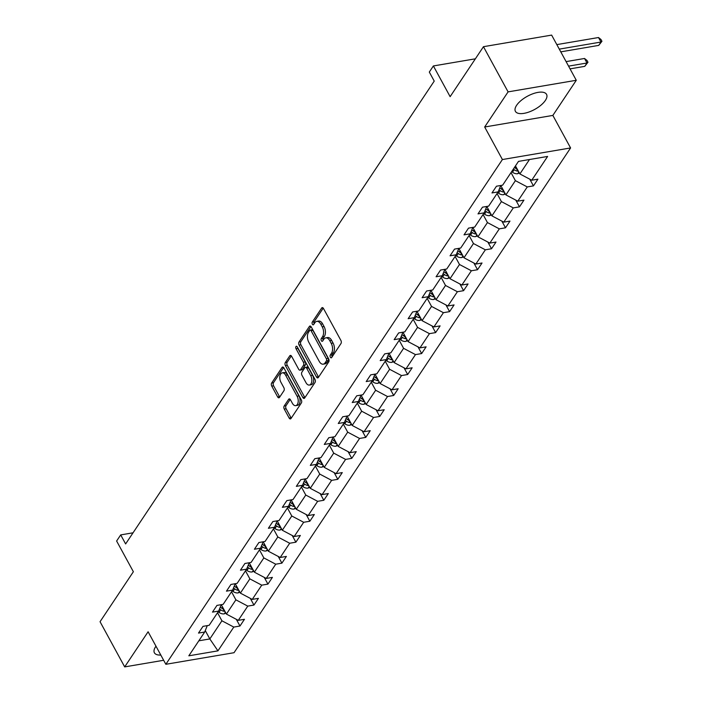 <?xml version="1.0" encoding="UTF-8"?>
<svg xmlns="http://www.w3.org/2000/svg" width="702" height="702" viewBox="0 0 702 702"><rect width="100%" height="100%" fill="white"/><g stroke="black" fill="none" stroke-linecap="round" stroke-linejoin="round"><path stroke-width="1.05" d="M330.352 357.221A1.562 0.886 -99.6 0 0 331.23 357.836A1.562 0.886 -99.6 0 0 331.651 357.537L340.988 343.524A2.229 1.272 -99.6 0 0 340.9 340.435L323.49 308.503A2.229 1.272 -99.6 0 0 322.236 307.616A2.229 1.272 -99.6 0 0 321.648 308.046L312.302 322.06A1.562 0.886 -99.6 0 0 312.364 324.227A1.562 0.886 -99.6 0 0 313.241 324.842A1.562 0.886 -99.6 0 0 313.654 324.543L314.865 322.727A7.143 4.063 -99.6 0 1 316.769 321.367A7.143 4.063 -99.6 0 1 320.779 324.184L322.227 326.842A7.143 4.063 -99.6 0 1 322.508 336.741L321.297 338.557A1.562 0.886 -99.6 0 0 321.358 340.724A1.562 0.886 -99.6 0 0 322.236 341.339A1.562 0.886 -99.6 0 0 322.657 341.04L323.859 339.224A7.143 4.063 -99.6 0 1 325.763 337.864A7.143 4.063 -99.6 0 1 329.773 340.681L331.221 343.348A7.143 4.063 -99.6 0 1 331.502 353.238L330.291 355.054A1.562 0.886 -99.6 0 0 330.352 357.221M155.984 646.209A17.734 7.529 151.4 0 0 155.598 646.753A17.734 7.529 151.4 0 0 154.405 652.799A17.734 7.529 151.4 0 0 160.802 655.045M545.366 100.43A17.734 7.529 151.4 0 0 546.56 94.384A17.734 7.529 151.4 0 0 532.783 93.805A17.734 7.529 151.4 0 0 516.611 105.318A17.734 7.529 151.4 0 0 515.417 111.364A17.734 7.529 151.4 0 0 529.194 111.934A17.734 7.529 151.4 0 0 545.366 100.43M483.459 46.692L551.64 35.1L576.281 80.282L508.09 91.874L483.459 46.692L450.131 96.665L433.388 65.944L429.308 72.06L434.231 81.099L125.623 543.936L120.7 534.906L116.62 541.014L133.371 571.735L100.053 621.718L124.684 666.9L163.654 660.275M284.187 405.993A2.229 1.272 -99.6 0 0 284.275 409.082L289.154 418.041A2.229 1.272 -99.6 0 0 290.409 418.927A2.229 1.272 -99.6 0 0 291.005 418.497L301.377 402.939A2.229 1.272 -99.6 0 0 301.29 399.842L283.88 367.909A2.229 1.272 -99.6 0 0 282.625 367.032A2.229 1.272 -99.6 0 0 282.037 367.453L271.656 383.02A2.229 1.272 -99.6 0 0 271.744 386.109L277.65 396.928A2.229 1.272 -99.6 0 0 278.896 397.815A2.229 1.272 -99.6 0 0 279.493 397.385L283.933 390.724A2.229 1.272 -99.6 0 0 283.845 387.636L280.923 382.265A5.967 3.396 -99.6 0 1 279.861 376.342A5.967 3.396 -99.6 0 1 282.274 372.859A5.967 3.396 -99.6 0 1 285.626 375.21L297.086 396.235A5.967 3.396 -99.6 0 1 298.139 402.158A5.967 3.396 -99.6 0 1 295.735 405.651A5.967 3.396 -99.6 0 1 292.383 403.29L290.47 399.789A2.229 1.272 -99.6 0 0 289.215 398.903A2.229 1.272 -99.6 0 0 288.627 399.333L284.187 405.993L286.03 405.677A2.229 1.272 -99.6 0 0 286.118 408.766L290.997 417.725A2.229 1.272 -99.6 0 0 291.26 418.12M508.09 91.874L484.67 127.001L502.404 159.538L165.847 664.294L148.104 631.765L124.684 666.9M316.505 377.027A2.229 1.272 -99.6 0 0 317.752 377.913A2.229 1.272 -99.6 0 0 318.348 377.483L328.72 361.925A2.229 1.272 -99.6 0 0 328.633 358.827L311.223 326.895A2.229 1.272 -99.6 0 0 309.977 326.018A2.229 1.272 -99.6 0 0 309.38 326.448L299.008 342.006A2.229 1.272 -99.6 0 0 299.096 345.094L316.505 377.027L318.348 376.72A2.229 1.272 -99.6 0 0 318.603 377.106M315.049 382.432L304.677 397.99A2.229 1.272 -99.6 0 1 304.08 398.42A2.229 1.272 -99.6 0 1 302.825 397.534L285.416 365.602A2.229 1.272 -99.6 0 1 285.328 362.513L289.768 355.853A2.229 1.272 -99.6 0 1 290.365 355.423A2.229 1.272 -99.6 0 1 291.62 356.309L298.675 369.261A2.229 1.272 -99.6 0 0 299.93 370.138A2.229 1.272 -99.6 0 0 300.526 369.708L303.475 365.294A2.229 1.272 -99.6 0 0 303.387 362.197L296.033 348.718A1.562 0.886 -99.6 0 1 295.753 347.165A1.562 0.886 -99.6 0 1 296.384 346.253A1.562 0.886 -99.6 0 1 297.262 346.876L314.961 379.334A2.229 1.272 -99.6 0 1 315.049 382.432M207.274 625.631L204.686 632.028L198.508 633.072L202.992 626.359L209.161 625.307L218.655 611.065L212.487 612.118L216.962 605.396L223.139 604.352L232.634 590.11L226.456 591.154L230.94 584.441L237.109 583.388L246.613 569.146L240.435 570.199L244.91 563.478L251.088 562.434L260.582 548.192L254.414 549.236L258.889 542.523L265.066 541.47L274.561 527.228L268.383 528.281L272.867 521.56L279.036 520.515L288.531 506.274L282.362 507.318L286.837 500.605L293.015 499.552L302.509 485.31L296.332 486.363L300.816 479.642L306.985 478.597L316.479 464.355L310.31 465.4L314.786 458.687L320.963 457.634L330.458 443.392L324.28 444.445L328.764 437.723L334.933 436.679L344.428 422.437L338.259 423.481L342.734 416.769L348.912 415.716L358.406 401.474L352.237 402.527L356.713 395.805L362.881 394.761L372.385 380.519L366.207 381.563L370.691 374.85L376.86 373.797L386.354 359.556L380.186 360.609L384.661 353.887L390.838 352.843L400.333 338.601L394.155 339.645L398.639 332.932L404.808 331.879L414.303 317.637L408.134 318.69L412.609 311.969L418.787 310.925L428.281 296.683L422.104 297.727L426.588 291.014L432.757 289.961L442.251 275.719L436.082 276.772L440.558 270.051L446.735 269.006L456.23 254.765L450.052 255.809L454.536 249.096L460.705 248.043L470.208 233.801L464.031 234.854L468.506 228.132L474.684 227.088L484.178 212.846L478.009 213.891L482.485 207.178L488.662 206.125L498.157 191.883L491.979 192.936L496.463 186.214L502.632 185.17L518.488 161.39L547.604 156.441L531.747 180.221L537.925 179.168L533.441 185.89L527.272 186.934L517.778 201.176L523.946 200.131L519.471 206.844L513.294 207.897L503.799 222.139L509.977 221.086L505.493 227.808L499.324 228.852L489.829 243.094L495.998 242.05L491.523 248.762L485.345 249.815L475.851 264.057L482.028 263.004L477.544 269.726L471.375 270.77L461.872 285.012L468.05 283.968L463.574 290.681L457.397 291.734L447.902 305.975L454.071 304.922L449.596 311.644L443.418 312.688L433.924 326.93L440.101 325.886L435.617 332.599L429.448 333.652L419.954 347.894L426.123 346.841L421.648 353.562L415.47 354.607L405.975 368.848L412.153 367.804L407.669 374.517L401.5 375.57L392.006 389.812L398.174 388.759L393.699 395.48L387.522 396.525L378.027 410.767L384.205 409.722L379.721 416.435L373.552 417.488L364.048 431.73L370.226 430.677L365.751 437.399L359.573 438.443L350.079 452.685L356.247 451.64L351.772 458.353L345.595 459.406L336.1 473.648L342.278 472.595L337.794 479.317L331.625 480.361L322.13 494.603L328.299 493.559L323.824 500.272L317.646 501.325L308.152 515.566L314.329 514.513L309.845 521.235L303.676 522.279L294.182 536.521L300.351 535.468L295.875 542.19L289.698 543.243L280.203 557.485L286.381 556.432L281.897 563.153L275.728 564.197L266.233 578.439L272.402 577.386L267.927 584.108L261.749 585.161L252.255 599.403L258.424 598.35L253.948 605.063L247.78 606.116L238.276 620.357L244.454 619.304L239.97 626.026L233.801 627.079L217.945 650.859L188.829 655.808L204.686 632.028M502.404 159.538L570.586 147.946L234.029 652.711L165.847 664.294M231.511 591.795L235.898 599.841L226.404 614.083L221.27 604.668L218.655 611.065M226.404 614.083L238.276 620.357M235.898 599.841L247.78 606.116M245.481 570.831L249.868 578.878L240.374 593.12L235.24 583.704M240.374 593.12L252.255 599.403M249.868 578.878L261.749 585.161M235.223 583.713L232.634 590.11M259.459 549.877L263.847 557.923L254.352 572.165L249.219 562.75L246.613 569.146M254.352 572.165L266.233 578.439M263.847 557.923L275.728 564.197M273.429 528.913L277.825 536.969L268.322 551.202L263.189 541.786M268.322 551.202L280.203 557.485M277.825 536.969L289.698 543.243M263.171 541.795L260.582 548.192M287.408 507.958L291.795 516.005L282.301 530.247L277.167 520.831L274.561 527.228M282.301 530.247L294.182 536.521M291.795 516.005L303.676 522.279M301.386 486.995L305.774 495.05L296.279 509.283L291.137 499.868M296.279 509.283L308.152 515.566M305.774 495.05L317.646 501.325M291.119 499.877L288.531 506.274M315.356 466.04L319.743 474.087L310.249 488.329L305.116 478.913L302.509 485.31M310.249 488.329L322.13 494.603M319.743 474.087L331.625 480.361M329.335 445.077L333.722 453.132L324.227 467.374L319.094 457.95M324.227 467.374L336.1 473.648M333.722 453.132L345.595 459.406M319.068 457.958L316.479 464.355M343.304 424.122L347.692 432.169L338.197 446.411L333.064 436.995L330.458 443.392M338.197 446.411L350.079 452.685M347.692 432.169L359.573 438.443M357.283 403.159L361.67 411.214L352.176 425.456L347.042 416.032M352.176 425.456L364.048 431.73M361.67 411.214L373.552 417.488M347.016 416.04L344.428 422.437M371.253 382.204L375.649 390.251L366.146 404.492L361.012 395.077L358.406 401.474M366.146 404.492L378.027 410.767M375.649 390.251L387.522 396.525M385.231 361.24L389.619 369.296L380.124 383.538L374.991 374.113M380.124 383.538L392.006 389.812M389.619 369.296L401.5 375.57M374.965 374.122L372.385 380.519M399.21 340.286L403.597 348.332L394.103 362.574L388.961 353.159L386.354 359.556M394.103 362.574L405.975 368.848M403.597 348.332L415.47 354.607M413.18 319.322L417.567 327.378L408.073 341.62L402.939 332.195M408.073 341.62L419.954 347.894M417.567 327.378L429.448 333.652M402.913 332.204L400.333 338.601M427.158 298.368L431.546 306.414L422.051 320.656L416.918 311.24L414.303 317.637M422.051 320.656L433.924 326.93M431.546 306.414L443.418 312.688M441.128 277.413L445.516 285.46L436.021 299.701L430.888 290.277M436.021 299.701L447.902 305.975M445.516 285.46L457.397 291.734M430.87 290.286L428.281 296.683M455.107 256.449L459.494 264.496L450 278.738L444.866 269.322L442.251 275.719M450 278.738L461.872 285.012M459.494 264.496L471.375 270.77M469.076 235.495L473.464 243.541L463.969 257.783L458.836 248.368M463.969 257.783L475.851 264.057M473.464 243.541L485.345 249.815M458.818 248.368L456.23 254.765M483.055 214.531L487.442 222.578L477.948 236.82L472.815 227.404L470.208 233.801M477.948 236.82L489.829 243.094M487.442 222.578L499.324 228.852M497.034 193.576L501.421 201.623L491.918 215.865L486.784 206.449M491.918 215.865L503.799 222.139M501.421 201.623L513.294 207.897M486.767 206.449L484.178 212.846M511.003 172.613L515.391 180.66L505.896 194.902L500.763 185.486L498.157 191.883M505.896 194.902L517.778 201.176M515.391 180.66L527.272 186.934M529.492 159.521L519.875 173.947L515.487 165.9M519.875 173.947L531.747 180.221M484.67 127.001L552.851 115.418L576.281 80.282M552.851 115.418L570.586 147.946M475.377 58.81L433.388 65.944M133.047 532.8L120.7 534.906M198.824 640.812L209.828 638.934L221.92 620.796L217.532 612.749M205.274 630.58L209.828 638.934L217.945 650.859M221.92 620.796L233.801 627.079M529.791 179.185L533.441 185.89M515.812 200.14L519.471 206.844M501.842 221.104L505.493 227.808M487.864 242.058L491.523 248.762M473.894 263.022L477.544 269.726M459.915 283.977L463.574 290.681M445.937 304.94L449.596 311.644M431.967 325.895L435.617 332.599M417.988 346.858L421.648 353.562M404.019 367.813L407.669 374.517M390.04 388.776L393.699 395.48M376.07 409.731L379.721 416.435M362.092 430.695L365.751 437.399M348.113 451.649L351.772 458.353M334.143 472.613L337.794 479.317M320.165 493.567L323.824 500.272M306.195 514.531L309.845 521.235M292.216 535.486L295.875 542.19M278.246 556.449L281.897 563.153M264.268 577.404L267.927 584.108M250.289 598.358L253.948 605.063M236.32 619.322L239.97 626.026M332.143 356.791A1.562 0.886 -99.6 0 1 332.134 354.738L333.345 352.93A7.143 4.063 -99.6 0 0 333.064 343.032L331.221 343.348M325.763 337.864L327.606 337.548A7.143 4.063 -99.6 0 1 331.616 340.373L333.064 343.032M316.769 321.367L318.611 321.051A7.143 4.063 -99.6 0 1 322.622 323.868L324.07 326.535A7.143 4.063 -99.6 0 1 324.35 336.433L323.139 338.241A1.562 0.886 -99.6 0 0 323.148 340.294M323.236 308.117L314.145 321.744A1.562 0.886 -99.6 0 0 314.154 323.797M310.968 326.509L300.851 341.69A2.229 1.272 -99.6 0 0 300.939 344.787L318.348 376.72M326.404 360.889A1.562 0.886 -99.6 0 0 326.342 358.722L311.056 330.695A1.562 0.886 -99.6 0 0 310.179 330.08A1.562 0.886 -99.6 0 0 309.766 330.379L308.494 332.292A7.143 4.063 -99.6 0 0 308.775 342.19L319.217 361.346A7.143 4.063 -99.6 0 0 323.227 364.162A7.143 4.063 -99.6 0 0 325.131 362.802L326.404 360.889L328.246 360.574A1.562 0.886 -99.6 0 0 328.185 358.415L326.342 358.722M310.179 330.08L312.021 329.764A1.562 0.886 -99.6 0 1 312.899 330.379L328.185 358.415M323.227 364.162L325.07 363.855A7.143 4.063 -99.6 0 0 326.974 362.486L325.131 362.802M328.246 360.574L326.974 362.486M291.356 355.923L287.171 362.197A2.229 1.272 -99.6 0 0 287.258 365.294L304.668 397.218A2.229 1.272 -99.6 0 0 304.931 397.613M299.93 370.138L301.772 369.822A2.229 1.272 -99.6 0 0 302.369 369.401L305.317 364.979A2.229 1.272 -99.6 0 0 305.23 361.89L297.876 348.403L296.033 348.718M297.595 347.472A1.562 0.886 -99.6 0 0 297.876 348.403M306.002 382.695A5.967 3.396 -99.6 0 0 309.354 385.056A5.967 3.396 -99.6 0 0 311.767 381.563A5.967 3.396 -99.6 0 0 310.705 375.64L306.669 368.234A2.229 1.272 -99.6 0 0 305.414 367.348A2.229 1.272 -99.6 0 0 304.826 367.778L301.878 372.192A2.229 1.272 -99.6 0 0 301.965 375.289L306.002 382.695M309.354 385.056L311.197 384.74A5.967 3.396 -99.6 0 0 313.61 381.247A5.967 3.396 -99.6 0 0 312.548 375.324L310.705 375.64M305.414 367.348L307.257 367.041A2.229 1.272 -99.6 0 1 308.511 367.918L312.548 375.324M290.216 399.403L286.03 405.677M295.735 405.651L297.578 405.335A5.967 3.396 -99.6 0 0 299.982 401.842A5.967 3.396 -99.6 0 0 298.929 395.919L297.086 396.235M282.274 372.859L284.117 372.543A5.967 3.396 -99.6 0 1 287.469 374.903L298.929 395.919M283.626 367.523L273.499 382.704A2.229 1.272 -99.6 0 0 273.587 385.802L279.493 396.621A2.229 1.272 -99.6 0 0 279.747 397.007M519.348 172.99L517.646 173.719A6.028 4.238 -146.3 0 1 512.478 172.236L511.653 171.639M517.26 169.156A6.028 4.238 -146.3 0 1 515.259 168.076L514.434 167.471M513.355 169.085L514.18 169.682A6.028 4.238 33.7 0 0 517.848 171.183L518.357 171.165M560.775 51.851L598.727 45.393L600.965 42.041L598.499 37.522L556.826 44.603M559.292 49.122L600.965 42.041L601.947 41.286L598.727 45.393M598.499 37.522L600.965 39.479L601.947 41.286M505.379 193.945L503.676 194.682A6.028 4.238 -146.3 0 1 498.508 193.199L497.683 192.594M503.29 190.119A6.028 4.238 -146.3 0 1 501.281 189.031L499.754 187.917M499.008 189.768L500.21 190.646A6.028 4.238 33.7 0 0 503.869 192.137L504.378 192.12M570.05 68.857L584.748 66.357L586.995 62.996L584.529 58.477L566.102 61.609M568.559 66.128L586.995 62.996L587.978 62.241L584.748 66.357M584.529 58.477L586.995 60.433L587.978 62.241M491.4 214.909L489.698 215.637A6.028 4.238 -146.3 0 1 484.529 214.154L483.704 213.557M489.312 211.074A6.028 4.238 -146.3 0 1 487.311 209.995L485.784 208.88M485.038 210.732L486.232 211.6A6.028 4.238 33.7 0 0 489.899 213.101L490.408 213.083M477.43 235.863L475.728 236.6A6.028 4.238 -146.3 0 1 470.559 235.117L469.735 234.512M475.342 232.037A6.028 4.238 -146.3 0 1 473.332 230.949L471.805 229.835M471.06 231.686L472.262 232.564A6.028 4.238 33.7 0 0 475.921 234.056L476.43 234.038M463.452 256.827L461.749 257.555A6.028 4.238 -146.3 0 1 456.581 256.072L455.756 255.475M461.363 252.992A6.028 4.238 -146.3 0 1 459.354 251.913L457.836 250.798M457.081 252.65L458.283 253.519A6.028 4.238 33.7 0 0 461.951 255.019L462.451 255.001M449.482 277.781L447.779 278.518A6.028 4.238 -146.3 0 1 442.602 277.036L441.786 276.43M447.385 273.955A6.028 4.238 -146.3 0 1 445.384 272.867L443.857 271.753M443.111 273.604L444.305 274.482A6.028 4.238 33.7 0 0 447.973 275.974L448.481 275.956M435.503 298.745L433.801 299.473A6.028 4.238 -146.3 0 1 428.632 297.99L427.808 297.394M433.415 294.91A6.028 4.238 -146.3 0 1 431.405 293.831L429.887 292.716M429.133 294.568L430.335 295.437A6.028 4.238 33.7 0 0 434.003 296.937L434.503 296.92M421.525 319.7L419.822 320.437A6.028 4.238 -146.3 0 1 414.654 318.954L413.829 318.348M419.436 315.874A6.028 4.238 -146.3 0 1 417.436 314.786L415.909 313.671M415.163 315.523L416.356 316.4A6.028 4.238 33.7 0 0 420.024 317.892L420.533 317.874M407.555 340.663L405.853 341.391A6.028 4.238 -146.3 0 1 400.684 339.908L399.859 339.312M405.466 336.828A6.028 4.238 -146.3 0 1 403.457 335.749L401.939 334.635M401.184 336.486L402.386 337.355A6.028 4.238 33.7 0 0 406.046 338.855L406.555 338.838M393.576 361.618L391.874 362.355A6.028 4.238 -146.3 0 1 386.705 360.872L385.881 360.266M391.488 357.792A6.028 4.238 -146.3 0 1 389.487 356.704L387.96 355.589M387.214 357.441L388.408 358.318A6.028 4.238 33.7 0 0 392.076 359.81L392.585 359.793M379.606 382.581L377.904 383.31A6.028 4.238 -146.3 0 1 372.736 381.827L371.911 381.23M377.518 378.747A6.028 4.238 -146.3 0 1 375.509 377.667L373.982 376.553M373.236 378.404L374.438 379.273A6.028 4.238 33.7 0 0 378.097 380.774L378.606 380.756M365.628 403.536L363.926 404.273A6.028 4.238 -146.3 0 1 358.757 402.79L357.932 402.185M363.539 399.71A6.028 4.238 -146.3 0 1 361.53 398.622L360.012 397.507M359.266 399.359L360.459 400.237A6.028 4.238 33.7 0 0 364.127 401.728L364.636 401.711M351.658 424.499L349.956 425.228A6.028 4.238 -146.3 0 1 344.779 423.745L343.962 423.148M349.561 420.665A6.028 4.238 -146.3 0 1 347.56 419.577L346.033 418.471M345.287 420.322L346.481 421.191A6.028 4.238 33.7 0 0 350.149 422.692L350.658 422.665M337.68 445.454L335.977 446.191A6.028 4.238 -146.3 0 1 330.809 444.708L329.984 444.103M335.591 441.628A6.028 4.238 -146.3 0 1 333.582 440.54L332.064 439.426M331.309 441.277L332.511 442.155A6.028 4.238 33.7 0 0 336.179 443.646L336.679 443.629M323.701 466.418L321.999 467.146A6.028 4.238 -146.3 0 1 316.83 465.663L316.005 465.066M321.613 462.583A6.028 4.238 -146.3 0 1 319.612 461.495L318.085 460.389M317.339 462.241L318.532 463.109A6.028 4.238 33.7 0 0 322.2 464.61L322.709 464.584M309.731 487.372L308.029 488.109A6.028 4.238 -146.3 0 1 302.86 486.626L302.035 486.021M307.643 483.546A6.028 4.238 -146.3 0 1 305.633 482.458L304.115 481.344M303.361 483.195L304.563 484.073A6.028 4.238 33.7 0 0 308.222 485.565L308.731 485.547M295.753 508.336L294.05 509.064A6.028 4.238 -146.3 0 1 288.882 507.581L288.057 506.984M293.664 504.501A6.028 4.238 -146.3 0 1 291.663 503.413L290.137 502.307M289.391 504.159L290.584 505.028A6.028 4.238 33.7 0 0 294.252 506.528L294.761 506.502M281.783 529.29L280.08 530.028A6.028 4.238 -146.3 0 1 274.912 528.545L274.087 527.939M279.694 525.456A6.028 4.238 -146.3 0 1 277.685 524.376L276.158 523.262M275.412 525.114L276.614 525.991A6.028 4.238 33.7 0 0 280.273 527.483L280.782 527.465M267.804 550.254L266.102 550.982A6.028 4.238 -146.3 0 1 260.933 549.499L260.109 548.903M265.716 546.419A6.028 4.238 -146.3 0 1 263.715 545.331L262.188 544.226M261.442 546.077L262.636 546.946A6.028 4.238 33.7 0 0 266.304 548.446L266.813 548.42M253.834 571.209L252.132 571.946A6.028 4.238 -146.3 0 1 246.955 570.463L246.139 569.857M251.737 567.374A6.028 4.238 -146.3 0 1 249.737 566.295L248.21 565.18M247.464 567.032L248.657 567.909A6.028 4.238 33.7 0 0 252.325 569.401L252.834 569.383M239.856 592.172L238.153 592.9A6.028 4.238 -146.3 0 1 232.985 591.417L232.16 590.812M237.767 588.337A6.028 4.238 -146.3 0 1 235.758 587.249L234.24 586.144M233.485 587.995L234.687 588.864A6.028 4.238 33.7 0 0 238.355 590.364L238.855 590.338M225.877 613.127L224.175 613.864A6.028 4.238 -146.3 0 1 219.006 612.381L218.182 611.775M223.789 609.292A6.028 4.238 -146.3 0 1 221.788 608.213L220.261 607.098M219.515 608.95L220.709 609.827A6.028 4.238 33.7 0 0 224.377 611.319L224.886 611.302M333.345 352.93L331.502 353.238M331.616 340.373L329.773 340.681M323.139 338.241L321.297 338.557M324.35 336.433L322.508 336.741M324.07 326.535L322.227 326.842M322.622 323.868L320.779 324.184M314.145 321.744L312.302 322.06M322.938 307.827L321.648 308.046M332.134 354.738L330.291 355.054M300.939 344.787L299.096 345.094M300.851 341.69L299.008 342.006M310.67 326.219L309.38 326.448M312.899 330.379L311.056 330.695M304.668 397.218L302.825 397.534M287.258 365.294L285.416 365.602M287.171 362.197L285.328 362.513M291.067 355.633L289.768 355.853M302.369 369.401L300.526 369.708M305.317 364.979L303.475 365.294M305.23 361.89L303.387 362.197M308.511 367.918L306.669 368.234M289.917 399.113L288.627 399.333M287.469 374.903L285.626 375.21M279.493 396.621L277.65 396.928M273.587 385.802L271.744 386.109M273.499 382.704L271.656 383.02M283.327 367.234L282.037 367.453M290.997 417.725L289.154 418.041M286.118 408.766L284.275 409.082M517.76 173.675L518.839 172.06M515.259 168.076L516.031 166.909M512.478 172.236L514.18 169.682M516.584 168.866L517.848 171.183M503.79 194.63L504.87 193.015M501.281 189.031L502.062 187.864M498.508 193.199L500.21 190.646M502.614 189.83L503.869 192.137M489.812 215.593L490.891 213.97M487.311 209.995L488.083 208.827M484.529 214.154L486.232 211.6M488.636 210.784L489.899 213.101M475.842 236.548L476.921 234.933M473.332 230.949L474.113 229.782M470.559 235.117L472.262 232.564M474.666 231.748L475.921 234.056M461.863 257.511L462.943 255.888M459.354 251.913L460.135 250.746M456.581 256.072L458.283 253.519M460.688 252.702L461.951 255.019M447.894 278.466L448.964 276.851M445.384 272.867L446.165 271.7M442.602 277.036L444.305 274.482M446.718 273.666L447.973 275.974M433.915 299.429L434.994 297.806M431.405 293.831L432.186 292.664M428.632 297.99L430.335 295.437M432.739 294.621L434.003 296.937M419.936 320.384L421.016 318.769M417.436 314.786L418.208 313.618M414.654 318.954L416.356 316.4M418.761 315.584L420.024 317.892M405.967 341.347L407.046 339.724M403.457 335.749L404.238 334.582M400.684 339.908L402.386 337.355M404.791 336.539L406.046 338.855M391.988 362.302L393.067 360.688M389.487 356.704L390.259 355.537M386.705 360.872L388.408 358.318M390.812 357.502L392.076 359.81M378.018 383.266L379.098 381.642M375.509 377.667L376.29 376.5M372.736 381.827L374.438 379.273M376.842 378.457L378.097 380.774M364.04 404.22L365.119 402.606M361.53 398.622L362.311 397.455M358.757 402.79L360.459 400.237M362.864 399.42L364.127 401.728M350.07 425.184L351.149 423.56M347.56 419.577L348.341 418.418M344.779 423.745L346.481 421.191M348.894 420.375L350.149 422.692M336.091 446.139L337.171 444.524M333.582 440.54L334.363 439.373M330.809 444.708L332.511 442.155M334.915 441.339L336.179 443.646M322.121 467.102L323.192 465.479M319.612 461.495L320.384 460.337M316.83 465.663L318.532 463.109M320.937 462.293L322.2 464.61M308.143 488.057L309.222 486.442M305.633 482.458L306.414 481.291M302.86 486.626L304.563 484.073M306.967 483.257L308.222 485.565M294.164 509.02L295.244 507.397M291.663 503.413L292.436 502.246M288.882 507.581L290.584 505.028M292.988 504.212L294.252 506.528M280.195 529.975L281.274 528.36M277.685 524.376L278.466 523.209M274.912 528.545L276.614 525.991M279.019 525.175L280.273 527.483M266.216 550.938L267.295 549.315M263.715 545.331L264.487 544.164M260.933 549.499L262.636 546.946M265.04 546.13L266.304 548.446M252.246 571.893L253.325 570.278M249.737 566.295L250.517 565.128M246.955 570.463L248.657 567.909M251.07 567.093L252.325 569.401M238.268 592.848L239.347 591.233M235.758 587.249L236.539 586.082M232.985 591.417L234.687 588.864M237.092 588.048L238.355 590.364M224.298 613.811L225.368 612.197M221.788 608.213L222.56 607.046M219.006 612.381L220.709 609.827M223.122 609.011L224.377 611.319"/></g></svg>
